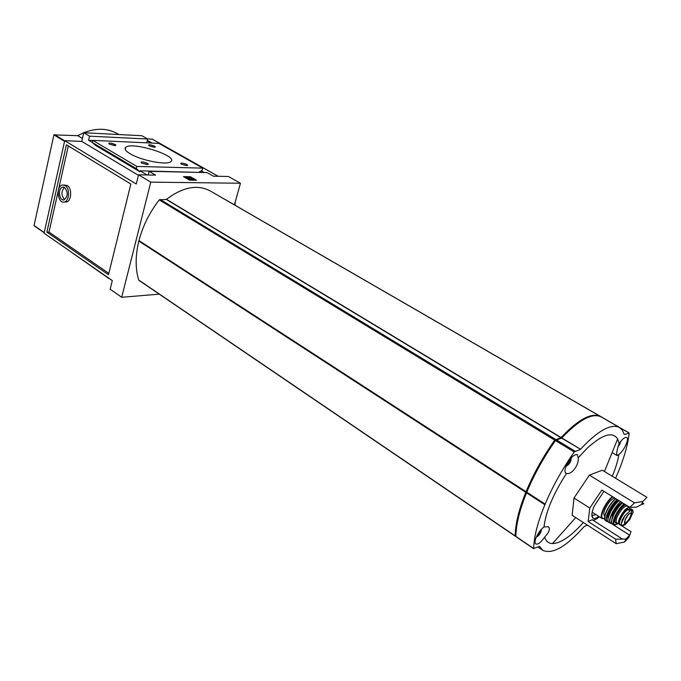 <?xml version="1.0" encoding="UTF-8"?>
<svg xmlns="http://www.w3.org/2000/svg" width="681" height="681" viewBox="0 0 681 681"><rect width="100%" height="100%" fill="white"/><g stroke="black" fill="none" stroke-linecap="round" stroke-linejoin="round"><path stroke-width="1.02" d="M624.979 524.838L629.67 519.722L633.134 512.01L632.768 510.026L629.985 510.895L624.843 515.781L622.264 519.824L621.353 523.578L621.932 525.621L624.979 524.838M624.417 522.233L624.732 522.829C626.46 524.174 632.692 514.155 630.691 513.261L630.742 513.082M632.768 510.026L630.844 508.835L627.959 509.626C624.017 511.09 617.429 523.383 620.016 524.413L621.923 525.621M632.904 512.912L633.134 512.01M619.676 521.655C618.901 518.301 626.392 507.592 628.342 509.252L628.529 509.371M629.993 508.767L629.406 507.524C626.597 507.49 623.387 510.946 619.753 517.909C618.305 521.305 618.067 523.4 619.029 524.191L619.872 524.302M618.025 446.83L620.033 443.774L618.91 444.165M619.574 442.948L620.033 443.774L620.527 441.594M566.388 465.438L568.048 464.553L567.035 464.136M569.733 460.254L570.32 461.173L568.048 464.553L570.32 461.173L570.644 458.56M536.654 536.364L538.296 535.368L537.326 535.036M539.837 531.154L540.518 532.048L538.296 535.368L540.518 532.048L540.884 529.861M583.345 522.523C571.112 536.236 560.829 543.259 552.504 543.591C548.622 543.464 546.009 541.31 544.647 537.147C540.969 542.391 538.016 544.681 535.802 544C534.67 543.08 534.798 540.876 536.194 537.394C538.237 532.874 540.833 529.392 543.983 526.941C545.856 511.584 553.364 493.751 566.498 473.423L565.843 473.218C564.549 472.205 564.677 469.737 566.226 465.813C570.15 458.041 573.845 454.287 577.326 454.559L578.16 457.862L587.209 448.183C602.472 434.333 612.611 431.26 617.641 438.964L619.131 443.552C622.323 438.964 624.852 436.93 626.707 437.457C629.687 438.649 623.873 451.171 618.901 454.338C617.871 460.85 615.667 468.153 612.279 476.257M618.901 454.338L617.139 455.589C616.399 454.908 616.543 452.516 617.582 448.396L619.131 443.552M589.38 475.108L602.336 470.213L646.95 497.343L642.873 501.48L634.479 502.867L589.38 475.108L574.015 498.015L572.142 515.287L616.16 543.685L624.571 542.008L628.784 537.513L629.763 535.087M578.16 457.862C579.327 464.68 571.487 475.185 566.498 473.423M543.983 526.941L548.494 526.745C550.444 528.865 549.158 532.329 544.647 537.147M616.16 543.685L615.607 539.173L625.916 539.046L629.695 535.189L631.032 531.733L619.284 524.293M634.479 502.867L629.848 507.379L601.851 490.031L589.806 508.035L588.137 521.518L615.607 539.173M589.806 508.035L574.015 498.015M629.848 507.379L636.369 507.209L641.502 504.519L642.873 501.48M643.851 503.812L642.26 502.842L643.851 503.812L641.502 504.519M629.695 535.189L611.359 523.536M604.771 519.348L603.681 518.658M622.111 538.867L592.206 519.722L588.137 521.518M159.26 294.149L121.686 297.282L110.16 289.187L112.297 280.581L44.095 233.208L64.721 140.652L81.763 141.41L83.746 132.735L89.552 136.166L88.607 140.277L92.284 142.457M148.211 174.991L149.139 171.323L207.015 172.582L213.425 176.2L228.382 176.481L240.47 183.249L234.409 204.853M240.47 183.249L150.79 182.125L121.686 297.282M139.273 280.402L138.686 280.002C135.264 268.603 135.315 255.63 138.839 241.083L139.077 240.827M526.013 491.895L138.967 240.572C142.797 225.973 149.565 212.412 159.26 199.891L166.275 199.405L560.863 437.67L554.7 440.105C542.885 456.968 533.334 474.172 526.047 491.725L525.8 492.337C518.811 509.72 515.279 524.259 515.202 535.947L515.909 536.092M210.25 190.952L209.986 190.799C197.226 184.253 182.729 187.088 166.496 199.312L166.275 199.405M44.171 232.689L34.059 225.496L53.918 134.881L77.719 135.672L82.435 138.481M149.139 171.323L155.583 175.128L138.558 174.813L150.79 182.125M183.461 176.617L190.442 176.737L196.511 180.235L189.539 180.133L183.461 176.617M68.321 145.972L49.006 232.076L108.815 273.379M64.967 201.993L66.406 201.985C71.548 201.244 72.254 188.288 67.274 185.538L63.878 184.985M92.284 142.482L136.302 168.633L136.847 166.445L92.769 140.363L92.284 142.482L95.825 145.555L139.784 171.697L140.005 170.803L198.477 172.395M140.005 170.803L147.028 174.966M67.513 249.476L109.105 278.691M146.747 142.831L147.692 139.018L141.886 135.732L83.746 132.735L77.719 135.672M147.692 139.018L89.552 136.166M92.752 140.465L88.607 140.277M204.045 172.514L201.125 170.854L204.045 172.514M46.878 232.136L108.475 274.758L130.846 184.023L66.415 144.806L46.878 232.136L49.006 232.076M64.721 140.652L136.277 184.006L138.558 174.813M81.763 141.41L138.43 175.306M181.572 164.308L180.754 163.551C180.542 161.933 190.076 165.074 187.028 165.611L181.572 164.308M149.369 145.938L148.62 145.249C148.356 143.725 157.677 146.679 154.817 147.224L149.369 145.938M141.827 163.176L141.052 162.436C140.763 160.682 150.841 163.917 147.556 164.521L141.827 163.176M109.53 144.21L108.824 143.546C108.483 141.895 118.324 144.934 115.259 145.538L109.53 144.21M130.097 153.744C125.534 150.986 124.087 148.85 125.738 147.326C132.105 141.146 179.163 156.162 170.752 161.695C167.075 165.483 141.001 160.461 130.097 153.744M136.847 166.445L202.776 168.139L202.223 170.199L198.571 172.395M92.769 140.363L158.92 143.393L202.776 168.139M139.784 171.697L136.302 168.633M65.129 185.521L62.507 184.977C55.74 185.973 57.596 203.925 64.261 201.993C69.411 201.253 70.109 188.279 65.129 185.521M64.669 187.53L62.703 187.122C57.647 187.879 59.034 201.287 64.014 199.856C68.023 196.511 68.245 192.4 64.669 187.53M64.482 199.439C61.12 195.251 61.12 191.242 64.474 187.411M184.372 177.137L186.824 177.179M188.373 177.213L190.305 177.239L190.442 176.737M190.305 177.239L195.473 180.218M192.229 179.435L193.6 179.946L191.608 179.92L188.118 177.622L186.705 177.596L186.9 176.915L192.229 179.435M190.663 179.682L187.99 178.133L186.577 178.107L186.705 177.596M187.896 178.473L188.024 177.962M187.99 178.133L188.118 177.622M190.995 180.15L190.731 179.409M44.197 232.749L64.635 141.044M117.277 133.612L116.987 133.45C107.283 128.122 96.2 127.883 83.746 132.735M109.556 144.227L114.757 145.581M141.776 163.142L147.105 164.564M149.343 145.921L154.289 147.258M181.461 164.24L186.543 165.653M166.496 199.312L561.076 437.508C578.373 419.334 591.466 412.303 600.344 416.414L600.787 416.687M515.755 535.385L515.755 535.385C515.457 513.116 531.623 473.116 554.904 440.411L560.914 438.241C571.759 426.485 581.344 419.317 589.686 416.738M516.3 536.696L515.9 536.424C515.994 524.736 519.526 510.197 526.524 492.814L526.796 492.457M545.098 504.28L526.779 492.193C534.066 474.64 543.625 457.428 555.441 440.556L561.604 438.121L580.527 449.256C597.833 430.75 610.789 423.471 619.387 427.421L622.349 430.179L624.213 434.452L629.184 433.312C627.652 446.395 623.106 461.377 615.556 478.249M601.246 416.934L601.068 416.832C592.206 412.72 579.114 419.768 561.816 437.96L561.604 438.121M587.303 525.068L584.17 526.541C566.269 546.681 552.495 554.615 542.851 550.342L539.488 546.366L533.649 548.486C533.947 536.815 537.692 522.233 544.877 504.732L545.14 504.11C552.623 486.43 562.319 469.056 574.219 451.971L580.306 449.417M599.425 516.794C596.258 519.509 593.858 520.48 592.206 519.722M603.919 491.316L594.155 506.196C591.559 512.444 591.151 516.394 592.93 518.054C594.207 518.888 596.139 518.326 598.735 516.36M536.27 537.198C539.361 535.428 541.106 532.755 541.497 529.18M617.803 447.579L621.081 440.922M566.03 466.315C569.35 464.459 571.095 461.641 571.265 457.845M591.832 514.683L592.444 515.313L596.113 514.691M614.688 497.981C611.521 498.85 608.32 502.51 605.094 508.945C603.604 512.512 603.383 514.717 604.43 515.577L604.856 515.84M624.996 520.012L628.291 514.734M161.806 145.019L163.014 145.206M235.141 202.231L235.013 205.211M147.351 140.371L152.127 143.078M161.423 144.806L162.665 145.062M147.368 138.83L152.382 139.213M631.559 510.18L629.533 508.92M629.985 510.895L627.959 509.626M623.396 525.579L622.919 525.281M64.686 140.805L54.327 134.523M151.208 143.036L147.249 140.788M44.163 232.51L34.059 225.496M64.491 141.29L53.918 134.881M138.686 280.002L515.202 535.947M138.839 241.083L525.8 492.337M138.967 240.572L526.047 491.725M159.26 199.891L554.7 440.105M160.086 199.414L555.543 439.347M554.904 440.411L555.347 440.684M620.016 427.813L628.903 432.946M561.816 437.96L580.527 449.256M556.283 439.798L575.062 451.197M555.441 440.556L574.219 451.971M526.779 492.193L545.14 504.11M526.524 492.814L544.877 504.732M515.9 536.424L533.649 548.486M537.947 533.955L538.56 534.364M539.054 532.236L539.701 532.67M567.571 463.071L568.312 463.531M568.644 461.292L569.478 461.803M612.287 496.5C608.644 499.735 605.562 504.076 603.043 509.516C601.017 514.359 600.719 517.364 602.149 518.53L603.775 518.633M612.73 496.772C609.112 499.897 606.039 504.187 603.511 509.635C600.897 516.258 601.263 519.177 604.6 518.394L602.149 518.53M610.917 516.283L612.423 514.751M618.067 505.719L618.782 503.685M604.754 519.245C604.302 517.569 604.847 514.964 606.362 511.431C608.899 505.983 611.972 501.684 615.59 498.543C611.981 501.684 608.908 505.974 606.362 511.431C604.881 514.879 604.336 517.441 604.728 519.126M615.76 498.645C612.117 501.897 609.035 506.247 606.499 511.695C604.464 516.547 604.158 519.552 605.571 520.701L608.176 521.706C605.741 521.459 605.724 518.437 608.107 512.597C610.644 507.141 613.726 502.825 617.352 499.633M617.139 499.505C613.504 502.74 610.414 507.09 607.878 512.546C605.843 517.39 605.528 520.378 606.941 521.527L608.167 521.68M618.476 500.331C615.088 502.442 612.015 506.366 609.248 512.095C607.886 515.262 607.478 517.509 607.997 518.828M608.065 521.357L607.92 520.556C608.15 520.522 606.975 520.991 609.682 513.517C612.236 508.06 615.309 503.753 618.918 500.612C615.309 503.753 612.236 508.06 609.682 513.517C608.167 517.024 607.622 519.603 608.048 521.271M619.02 500.671C615.394 503.872 612.313 508.205 609.767 513.661C607.741 518.454 607.435 521.416 608.823 522.548L609.001 522.642M620.621 501.659C617.012 504.808 613.93 509.107 611.376 514.572C609.384 519.305 609.069 522.225 610.44 523.331L611.836 523.459M620.817 501.786C617.233 504.876 614.151 509.15 611.589 514.623C609.189 520.514 609.265 523.459 611.827 523.434L608.788 522.523M622.451 502.799C619.242 504.034 616.084 507.771 612.985 514.002L611.734 520.029M621.268 503.846C618.339 505.923 615.735 509.345 613.453 514.121L612.142 518.454M622.477 502.816C618.918 505.787 615.845 510.018 613.266 515.5C611.751 519.007 611.232 521.544 611.717 523.11M615.735 523.017L616.305 522.574M622.587 502.876C619.012 505.915 615.939 510.171 613.36 515.653C611.41 520.267 611.095 523.119 612.432 524.2L612.823 524.353M616.067 523.11L616.628 522.668M624.128 503.838C620.587 506.758 617.514 510.971 614.917 516.47C613.011 520.974 612.704 523.749 613.998 524.796L615.913 524.71M624.52 504.076C621.004 506.868 617.939 511.022 615.318 516.547C612.517 523.978 613.402 526.302 617.982 523.527M625.618 504.757C622.374 506.264 619.242 510.052 616.228 516.13C614.143 521.357 614.407 523.621 617.029 522.914L615.752 523.034L616.697 522.71L619.029 524.191M618.484 522.029L619.659 521.016M626.443 510.648L627.261 507.983M626.656 505.404L627.056 506.06C624.239 506.017 621.021 509.473 617.403 516.428C615.956 519.816 615.726 521.91 616.697 522.71M624.843 515.781L621.353 523.578M625.226 519.416L624.766 523.221C625.839 523.485 627.354 522.174 629.312 519.305C631.219 516.104 631.806 514.036 631.057 513.116C629.372 513.099 627.422 515.202 625.226 519.416M162.759 145.062L218.141 176.294M152.127 139.069L162.376 144.849M552.504 543.591L575.717 517.594M604.456 471.499L617.641 438.964M125.738 147.326L125.227 149.437M66.406 201.985L64.261 201.993M63.733 187.13L62.703 187.122M151.259 143.044L147.258 140.771M44.188 232.766L34.152 225.803M116.987 133.45L118.903 134.549M209.986 190.799L600.344 416.414M224.858 199.337L610.389 422.143M138.915 280.317L515.313 536.228M139.035 240.793L526.038 491.963M611.095 422.552L629.091 432.954M526.771 492.431L545.123 504.349M516.011 536.705L533.751 548.767M537.939 547.013L542.621 550.18M601.068 416.832L619.387 427.421M624.571 542.008L625.916 539.046M612.619 452.899L617.139 455.589M591.832 514.921L592.93 518.054M592.155 512.172L602.115 518.505M623.907 505.677L623.958 504.102M611.734 523.161C611.146 522.267 611.657 519.714 613.266 515.5C615.845 510.018 618.918 505.787 622.477 502.808M617.99 523.527C611.947 526.277 615.573 524.081 613.998 524.796L612.355 524.149M627.056 506.06L629.406 507.524M622.468 525.775L628.742 520.122C631.347 514.572 632.121 512.24 631.057 513.116L632.334 509.933M624.477 522.625L625.252 519.407C627.014 515.67 628.929 513.585 631.006 513.142L630.691 513.261M162.904 145.104L218.226 176.294M152.272 139.111L162.521 144.883"/></g></svg>
